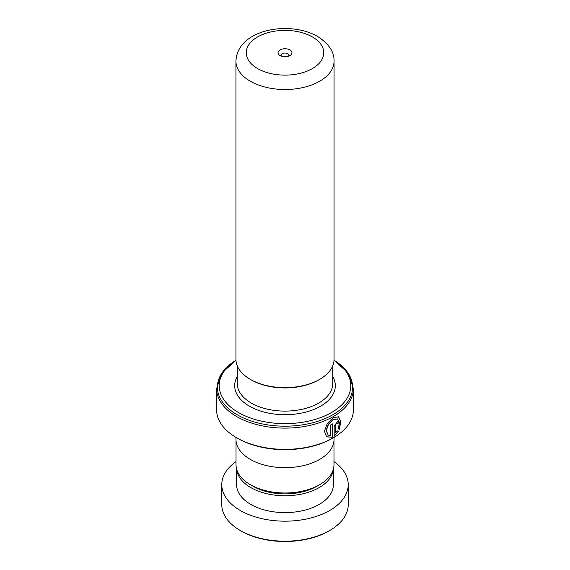 <?xml version="1.0" encoding="UTF-8"?>
<svg xmlns="http://www.w3.org/2000/svg" width="570" height="570" viewBox="0 0 570 570"><rect width="100%" height="100%" fill="white"/><g stroke="black" fill="none" stroke-linecap="round" stroke-linejoin="round"><path stroke-width="0.85" d="M333.977 440.674L333.977 464.7A48.977 28.279 180 0 1 319.635 484.7L316.934 486.253A45.158 26.07 180 0 1 253.066 486.253L250.365 484.7A48.977 28.279 180 0 1 236.023 464.7L236.023 440.674M319.635 484.7A48.977 28.279 180 0 1 250.365 484.7L253.066 486.253M319.692 379.342L318.78 379.869A47.773 27.581 180 0 1 251.22 379.869L250.308 379.342A49.063 28.329 0 0 0 319.692 379.342A49.063 28.329 0 0 0 334.063 359.314L334.063 61.189A49.063 28.329 180 0 1 303.774 87.36A49.063 28.329 180 0 1 250.308 81.218A49.063 28.329 180 0 1 235.937 61.189L235.937 359.314A49.063 28.329 0 0 0 250.308 379.342L251.22 379.869M289.923 49.918A6.968 4.026 0 0 0 280.077 49.918A6.968 4.026 0 0 0 280.077 55.604L280.077 55.604A6.968 4.026 0 0 0 289.923 55.604A6.968 4.026 0 0 0 289.923 49.918M288.506 56.238A3.869 2.237 0 0 0 288.869 55.29A3.869 2.237 0 0 0 287.736 53.708A3.869 2.237 0 0 0 283.518 53.224A3.869 2.237 0 0 0 281.131 55.29A3.869 2.237 0 0 0 281.495 56.238M235.966 360.318A65.799 37.991 0 0 0 238.474 412.516A65.799 37.991 0 0 0 330.222 413.25A65.799 37.991 0 0 0 334.034 360.318M333.35 437.796L332.438 438.323A67.089 38.732 180 0 1 237.562 438.323L236.65 437.796A68.379 39.48 0 0 0 333.35 437.796A68.379 39.48 0 0 0 353.379 409.88L353.379 388.633A68.379 39.48 180 0 1 311.17 425.106A68.379 39.48 180 0 1 236.65 416.549A68.379 39.48 180 0 1 216.621 388.633L216.621 409.88A68.379 39.48 0 0 0 236.65 437.796L237.562 438.323M332.517 437.24L332.517 423.909A68.379 39.48 180 0 1 330.807 424.828L330.807 435.744L328.199 435.081L326.304 430.599L328.477 424.386L333.229 419.684L337.618 418.929L339.478 422.562L338.288 428.768L339.321 429.374L340.86 421.387L338.566 416.784L333.186 417.796L327.237 423.56L324.416 431.198L326.695 436.876L332.517 437.24L332.339 424.009M335.773 432.872L335.773 424.828C336.293 423.261 336.806 422.926 337.312 423.809A68.379 39.48 180 0 0 338.787 422.762L338.067 421.159L334.17 425.819L334.17 436.285L338.295 431.476L337.24 430.856L335.58 432.772L335.58 424.728C336.101 423.161 336.606 422.826 337.112 423.717M336.963 423.246L337.312 423.809M334.027 437.404L334.027 439.377A49.027 28.308 180 0 1 303.76 465.526A49.027 28.308 180 0 1 250.33 459.392A49.027 28.308 180 0 1 235.973 439.377L235.973 437.404M337.283 423.596A68.122 39.33 180 0 0 338.58 422.669L338.787 422.762M338.58 422.669L337.967 421.116M333.984 436.178L338.295 431.476M338.096 431.383L337.041 430.763M339.121 429.253L340.653 421.373L338.459 416.734M326.624 436.812L332.339 437.133M328.12 435.024L326.147 430.493L328.299 424.287L333.03 419.584L337.518 418.879M236.023 461.593A63.22 36.501 0 0 0 221.78 484.678L221.78 504.692A63.22 36.501 0 0 0 240.298 530.499A63.22 36.501 0 0 0 240.319 530.513A63.22 36.501 0 0 0 329.702 530.499L328.79 531.026A61.931 35.753 180 0 1 241.231 531.041A61.931 35.753 180 0 1 241.21 531.026A61.931 35.753 180 0 1 241.188 531.012M329.702 530.499A63.22 36.501 0 0 0 348.22 504.692L348.22 484.678A63.22 36.501 0 0 0 333.977 461.593M236.692 469.352A48.386 27.93 0 0 0 250.807 487.585A48.386 27.93 0 0 0 302.292 493.912A48.386 27.93 0 0 0 333.308 469.352M236.614 469.089L236.614 484.678A48.386 27.93 0 0 0 250.807 504.436A48.386 27.93 0 0 0 303.525 510.478A48.386 27.93 0 0 0 333.386 484.678L333.386 469.089M221.78 484.678A63.22 36.501 0 0 0 240.319 510.499A63.22 36.501 0 0 0 309.211 518.394A63.22 36.501 0 0 0 348.22 484.678M332.738 365.855L332.738 383.546A47.738 27.559 180 0 1 303.269 409.011A47.738 27.559 180 0 1 251.242 403.033A47.738 27.559 180 0 1 237.263 383.546L237.263 365.855M257.604 68.578A38.739 22.365 0 0 0 312.396 68.578A38.739 22.365 0 0 0 312.396 36.943A38.739 22.365 0 0 0 257.604 36.943A38.739 22.365 0 0 0 257.604 68.578M332.738 376.471A50.317 29.049 180 0 1 311.448 410.364A50.317 29.049 180 0 1 249.418 406.196A50.317 29.049 180 0 1 237.263 376.471M216.621 388.633L221.73 373.129L235.966 360.254A67.623 39.045 0 0 0 237.184 414.746A67.623 39.045 0 0 0 332.196 415.103A67.623 39.045 0 0 0 334.034 360.254L348.27 373.129L353.379 388.633M334.063 61.189C334.348 51.963 328.84 43.712 317.554 36.437C290.059 20.399 237.327 28.878 235.937 61.189M241.21 531.026L240.298 530.499"/></g></svg>
